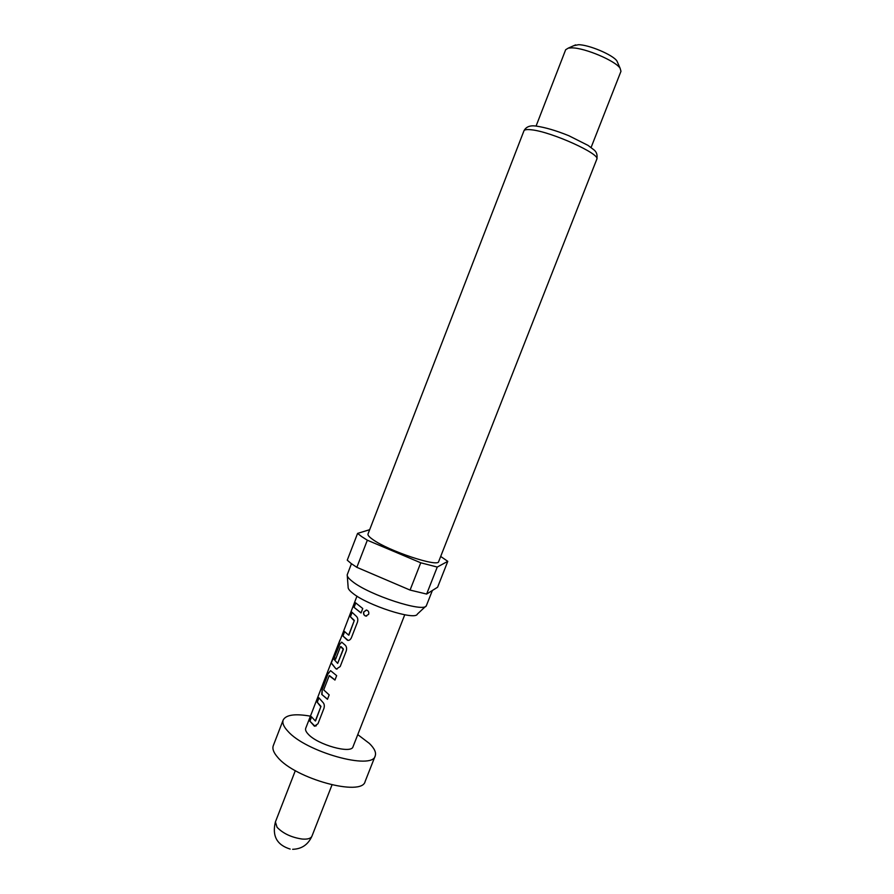 <?xml version="1.0" encoding="UTF-8"?>
<svg xmlns="http://www.w3.org/2000/svg" width="894" height="894" viewBox="0 0 894 894"><rect width="100%" height="100%" fill="white"/><g stroke="black" fill="none" stroke-linecap="round" stroke-linejoin="round"><path stroke-width="1.34" d="M366.294 610.032L363.936 611.831C363.344 613.977 363.992 615.385 365.858 616.055L366.674 616.055M363.769 611.82C363.188 613.977 363.847 615.396 365.735 616.078L368.652 614.312C369.144 612.211 368.473 610.803 366.618 610.077L363.936 611.831M310.419 716.161C295.087 713.49 286.013 714.775 283.186 719.994L273.296 745.641C272.145 748.747 273.586 752.603 277.609 757.218C295.031 778.819 362.226 797.023 365.143 781.445L375.212 755.877C376.374 752.524 374.418 748.367 369.334 743.406L357.768 734.622M283.186 719.994C282.113 722.922 283.621 726.61 287.723 731.057C305.48 751.91 372.653 770.583 375.212 755.877M425.656 606.333L417.319 614.133C415.33 620.816 367.076 605.272 352.605 593.113C349.42 590.588 347.934 588.598 348.135 587.157L347.285 575.781M432.383 590.476L426.382 605.651C424.426 613.083 368.92 595.069 352.325 581.402C348.671 578.563 346.961 576.362 347.207 574.786L351.443 563.734M596.779 159.266L438.686 561.544C438.619 567.634 388.398 550.972 372.809 539.518C369.2 536.992 367.602 535.148 368.015 533.986L523.929 130.859C525.996 126.836 529.963 125.227 535.83 126.032C545.239 127.384 556.236 130.613 568.83 135.72L588.051 145.398L593.605 149.611C596.622 151.757 597.673 154.975 596.779 159.266C601.159 154.293 551.419 131.72 531.494 129.809C526.979 129.272 524.454 129.619 523.929 130.859M591.09 147.499L620.972 71.296L620.112 68.257C615.452 60.814 584.944 47.874 571.937 47.863L568.349 48.086L565.667 49.729L536.098 126.009M617.743 62.837L616.938 61.015C613.15 54.981 588.934 44.689 578.474 44.711L573.769 45.695M440.686 556.448L447.782 561.343L437.255 567.053L420.75 562.795L367.333 540.211L361.578 536.556L357.589 533.405L369.68 529.684M367.333 540.211L356.84 567.332L351.163 563.522L347.252 560.18L357.589 533.405M316.353 725.827L313.738 725.637M339.977 639.992L305.714 728.297C305.145 729.85 305.983 731.806 308.207 734.164C317.593 744.814 351.532 754.234 353.018 746.736L404.747 614.781M309.704 720.989L314.464 726.174L317.973 723.738L323.941 708.383C324.678 705.757 324.298 703.723 322.801 702.259L318.745 697.666L317.057 702.014L320.812 706.796L315.314 720.944L311.38 716.653L309.704 720.989L315.012 726.252M321.773 694.437L327.472 699.298L329.182 694.895L323.695 689.9L329.182 675.741L334.948 680.066L336.658 675.652L330.612 670.69L328.165 673.383L322.242 688.659L321.773 694.437L327.517 699.197M331.953 660.644L331.261 663.08L335.831 668.701L336.435 669.025L340.212 666.522L346.224 651.033C346.961 648.396 346.57 646.384 345.028 644.999L341.731 642.16L339.206 644.909L334.334 657.481L335.608 659.202L340.458 646.697L343.207 649.1L337.664 663.382L333.16 658.42L356.963 596.153M342.737 635.824L347.487 640.26C349.073 640.674 350.381 639.836 351.398 637.735L357.444 622.168C358.181 619.52 357.779 617.53 356.225 616.178L351.901 612.189L350.191 616.603L354.203 620.794L348.638 635.131L344.436 631.432L342.737 635.824L348.079 640.395M353.845 607.194L361.02 612.971L362.752 608.512L355.555 602.779L353.845 607.194L361.053 612.893M437.255 567.053L426.639 594.063L410.067 590.074L420.75 562.795M426.639 594.063L437.602 587.224L447.782 561.343M356.84 567.332L410.067 590.074M355.745 603.048L354.102 607.272M344.626 631.723L342.994 635.913M354.203 620.794L348.85 635.165M350.191 616.603L354.359 620.414M352.091 612.468L350.448 616.681M333.227 658.14L331.261 663.08M331.518 663.169L335.831 668.701M336.043 668.734L337.004 669.137M341.653 642.115L339.206 644.909M339.474 644.987L334.334 657.481M334.602 657.559L335.663 659.046M340.938 646.574L343.151 648.675M343.43 649.133L337.664 663.382M329.417 675.573L334.982 679.976M322.242 688.659L322.03 694.493M328.165 673.383L322.499 688.738M330.545 670.656L328.433 673.461M311.548 716.988L309.961 721.067M320.812 706.796L315.537 720.966M317.057 702.014L320.98 706.383M318.912 697.99L317.325 702.092M290.17 849.065C276.883 844.975 271.955 835.935 275.408 821.944L277.062 827.285C283.085 833.521 291.433 837.432 302.105 839.041C307.581 839.477 310.855 838.516 311.939 836.181L331.998 784.932M275.408 821.944L295.333 770.639M575.591 44.89L568.349 48.086M616.938 61.015L620.112 68.257M292.64 849.3C301.669 849.043 308.106 844.674 311.939 836.181"/></g></svg>
